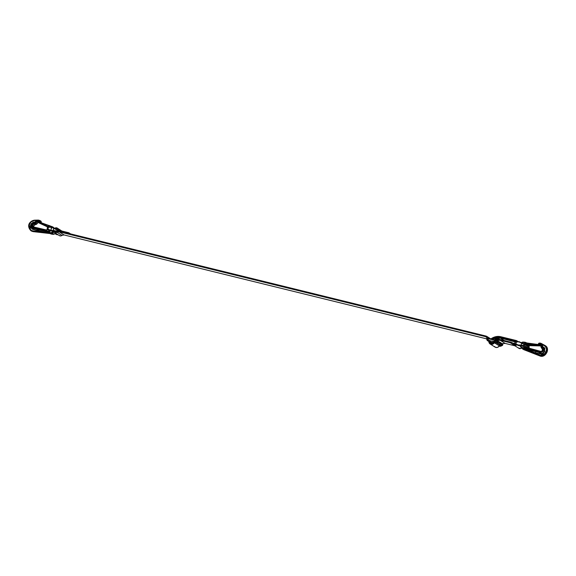 <?xml version="1.0" encoding="UTF-8"?>
<svg xmlns="http://www.w3.org/2000/svg" width="576" height="576" viewBox="0 0 576 576"><rect width="100%" height="100%" fill="white"/><g stroke="black" fill="none" stroke-linecap="round" stroke-linejoin="round"><path stroke-width="0.86" d="M523.195 345.967A1.433 1.238 122.4 0 1 521.683 345.917L523.843 346.529L523.519 348.034L520.51 346.63L520.15 345.866L521.813 347.45L520.697 347.126M547.121 349.416L547.15 351.828C547.906 349.006 547.2 346.896 545.033 345.521M544.99 345.478L546.919 348.127M528.134 348.163A4.378 0.612 18.3 0 1 524.398 346.918L527.969 348.372L527.695 349.193L540.331 352.411L542.765 351.634L543.298 350.863L540.605 351.59L527.969 348.372L527.695 349.193L523.786 347.854L525.456 349.25L535.543 351.54L523.944 348.286L525.442 349.301L523.786 347.854L523.44 348.199L521.813 347.45L523.44 348.199A4.378 0.612 -161.7 0 0 523.822 348.365A4.378 0.612 18.3 0 1 523.44 348.199L521.813 347.45M529.373 345.168L529.15 346.45L524.93 343.807L529.142 346.478L524.938 343.778L525.161 342.497L525.938 342.994L526.111 344.398L528.019 345.607L540.043 345.91L540.511 345.557L540.216 345.017M539.705 344.686L540.029 345.182L539.705 344.686L526.5 343.001M524.398 346.918L524.059 347.033A4.082 0.576 -161.7 0 0 527.969 348.372L540.605 351.59L542.254 351.036L542.506 348.761L541.123 347.35L541.044 345.24L541.454 347.566L542.779 349.265L542.232 351.036L543.283 350.863L543.636 349.416L542.102 346.968L541.375 343.93L540.389 343.332L541.85 345.002L541.699 343.865L540.59 343.166L538.668 343.433L538.589 344.002L540.734 344.527L540.871 345.384L540.094 344.513L540.886 345.341M540.59 343.166L539.777 343.274L541.483 343.57M528.401 347.27L528.343 348.005A1.433 1.238 122.4 0 1 528.271 348.192A1.433 1.238 -57.6 0 0 528.343 348.005L524.052 345.283L528.343 348.005A1.433 1.238 -57.6 0 0 528.394 347.249L528.782 347.364L528.487 348.25M528.451 347.256A1.433 1.238 -57.6 0 0 527.976 346.55L523.375 343.627M522.785 343.462A1.433 1.238 122.4 0 1 523.699 343.951M539.813 344.722L540.511 345.557L539.532 345.586L540.043 345.91L526.111 344.398L528.386 345.528M542.412 349.078L542.232 351.036L540.605 351.59L542.138 350.935M523.778 348.25L525.37 349.344L522.698 348.473A3.031 2.621 -57.6 0 0 523.584 348.905L525.37 349.344L523.778 348.25L531.72 351.936L540.446 353.887L543.283 353.218L544.666 351.562L543.298 350.863L540.331 352.411L527.695 349.193A4.082 0.576 18.3 0 1 523.786 347.854L523.944 348.286A4.378 0.612 -161.7 0 0 527.717 349.546L541.066 352.836L540.475 352.793L543.629 351.043L543.406 348.041L543.283 350.863L544.666 351.562L544.766 348.43L542.866 346.831L542.326 344.318L545.594 346.73L546.365 348.372L546.458 350.294L544.68 353.844L541.231 355.428L523.21 348.97L521.82 347.537M523.123 348.883L522.562 348.012M541.267 343.462L544.262 345.578L544.687 345.298L541.786 343.786L542.542 344.981L541.85 345.002L542.102 346.968L543.146 348.163L542.102 346.968L542.491 346.874L542.326 344.318L541.159 343.397L541.786 343.786M523.584 348.905L521.849 347.803L523.584 348.905M524.167 346.5L525.492 347.335M523.75 347.969A4.082 0.576 18.3 0 1 523.699 347.947L524.102 346.457L522.223 346.219A1.433 1.238 -57.6 0 1 521.942 346.104M539.856 345.067L541.274 345.197L540.072 344.131L539.762 344.477L540.317 345.038L538.366 343.843L538.942 344.506L538.963 343.303L539.914 343.102L539.064 343.116L538.61 344.412L539.762 344.477L538.855 344.11L538.942 344.506M542.909 353.556L542.095 353.527M528.905 348.358L529.171 347.537L528.782 347.364L528.314 348.79M528.142 348.725L528.617 347.299L528.142 348.725M516.514 345.096L514.742 343.764L518.134 345.305L523.62 345.974L518.695 345.658L516.672 344.362L516.168 344.542L518.702 345.665L523.62 345.974L518.134 345.305L514.692 343.735L515.83 343.843L516.485 341.856L519.314 341.741L524.189 344.239L521.928 343.022L521.071 345.082L523.555 345.6L523.966 344.362L519.098 341.942L516.485 341.856L515.83 343.843L518.105 344.945L521.071 345.082L521.69 343.21L523.98 344.326M515.513 341.77L516.485 341.856L514.973 342.317L516.665 341.662L515.261 341.935M528.286 347.393L529.272 347.731L529.049 348.394M523.548 345.636L524.297 344.441L523.836 345.924L524.282 344.47M528.782 347.364L529.243 347.566M528.71 348.934L529.243 347.558L528.862 349.042M529.027 347.306L528.35 346.975L529.286 347.76M524.333 344.412L519.307 341.734M519.25 341.734L516.665 341.662M523.814 345.895L521.071 345.082L518.105 344.945L518.134 345.305L514.534 343.354M523.714 345.953L519.768 345.816M518.796 345.629L516.269 344.146M527.832 346.471L528.458 347.285M522.727 343.462L523.872 344.376M523.404 345.802L522.367 346.212L521.496 345.694M523.224 342.245L524.779 342.403L523.411 342.043L521.345 342.734L524.779 342.403L524.556 343.685L522.871 343.498L524.75 343.937L528.97 346.608L528.134 346.586L523.822 343.85L528.192 346.572M528.257 346.356L527.335 346.327M525.161 342.497L524.779 342.403L525.161 342.497L524.779 342.403L524.556 343.685L524.938 343.778L525.161 342.497L527.378 343.411L527.234 344.246L525.787 343.879L525.938 342.994L539.64 344.952L527.234 344.246L527.378 343.411L540.367 345.067L540.043 345.91L528.782 345.506M529.272 347.731L528.862 348.962M524.297 344.441L523.829 345.838M523.346 342.036L521.266 342.698M522.886 348.61L521.158 347.508L520.042 345.859L521.849 347.803M540.547 343.159L539.914 343.102M539.842 343.102L538.963 343.303M539.028 343.138L538.61 344.412M540.77 351.382L524.354 346.896M540.41 344.65L541.138 347.299M541.454 347.566L541.123 347.35L541.339 347.846M542.146 350.928L542.398 349.056L541.354 347.861L542.383 349.042M529.308 345.535L529.02 346.514L524.938 343.778L523.778 343.634L524.93 343.807L529.142 346.478L528.156 346.594L529.178 346.486L529.402 345.204M525.744 342.698L525.132 342.31M539.654 344.686L527.378 343.411L525.895 342.778M539.532 345.586L540.029 345.182L539.662 345.082L539.532 345.586L527.234 344.246L539.532 345.586M526.111 344.398L527.292 344.606L525.787 343.879L526.111 344.398M525.521 347.35L523.843 346.529L523.591 348.12L524.138 346.63L523.21 346.219M526.198 342.893L530.95 343.555M543.629 351.043L542.866 346.831L544.219 347.609L543.406 348.041L544.219 347.609L544.666 351.562L541.368 353.909L535.68 352.951L535.543 351.54L525.456 349.25L535.68 352.951L535.543 351.54L539.302 352.49L539.41 353.664L539.302 352.49L539.878 352.642L539.986 353.772L539.878 352.642L540.353 352.764L540.446 353.887L540.353 352.764L540.612 353.887L540.475 352.793L541.066 352.836L541.368 353.909L541.066 352.836M546.257 352.836L539.82 355.918C543.125 356.724 545.566 355.363 547.15 351.828L546.804 351.612C547.56 348.782 546.854 346.68 544.687 345.298L544.262 345.578C549.439 347.969 544.644 357.53 539.467 355.147L539.474 355.702L523.224 349.315L539.474 355.702C542.779 356.501 545.22 355.14 546.804 351.612M523.116 349.294L522.619 348.984M545.321 345.686L544.687 345.298M523.274 349.402L522.778 349.092L523.217 348.97L539.474 355.702L539.467 355.147L523.217 348.97L522.144 348.134M521.734 347.875L522.785 349.092L521.755 347.89M535.5 344.167L526.147 342.886M547.15 351.828L547.15 351.828C545.566 355.363 543.125 356.724 539.82 355.918L540.209 355.622L539.82 355.918L540.209 355.622L539.82 355.918L523.721 349.632L539.842 355.932C545.364 358.445 550.62 348.638 545.306 345.679M540.209 355.622L539.82 355.918M544.968 348.077L544.651 348.833L544.968 348.077M541.987 353.75L541.361 354.362L542.549 353.779M541.195 354.355L541.872 353.722L541.195 354.355M541.814 353.7L541.368 353.592M528.451 351.166L529.099 350.575L528.451 351.166M528.113 351.043L528.725 350.482L528.113 351.043M542.542 344.981L542.743 346.111L542.362 346.118L542.542 344.981M542.362 346.118L542.866 346.831L542.362 346.118M542.455 346.853L542.102 346.968L542.506 346.968M46.534 231.178L50.018 232.754A3.031 2.621 -57.6 0 0 53.316 231.048M49.298 230.04L46.937 229.579L46.678 231.329A4.378 0.612 -161.7 0 0 46.692 231.257L50.566 230.767L46.627 231.127L51.034 232.783L52.042 232.409L53.474 230.71M51.019 233.906L50.904 233.935A4.378 0.612 -161.7 0 0 50.522 233.77A4.378 0.612 18.3 0 1 50.904 233.935L54.562 234.007L55.526 233.158M48.11 226.85L48.816 225.662L48.118 226.98M32.954 226.807L32.177 225.835L32.285 225.18L33.66 226.058L32.285 225.18L33.365 224.194L34.603 224.978L36.23 224.402L38.189 222.422M40.889 222.581L41.112 221.285L40.392 222.545L41.285 222.235L41.105 221.278L40.327 220.781L40.486 221.616L39.722 222.12L38.851 221.602L39.708 222.142M47.146 229.075L50.472 230.602L56.779 231.674L54.806 230.911L50.472 230.602L47.174 229.032L50.551 230.753L51.026 230.954L50.436 230.242L50.839 230.256L51.775 227.405L48.564 227.16L47.945 229.032L50.436 230.242L47.945 229.032L48.564 227.16L47.635 227.218M33.66 226.058L33.66 226.793C33.883 225.425 34.214 224.827 34.654 224.986L33.66 226.058L33.682 226.973M46.541 230.796L32.501 227.83L44.561 230.681L44.827 229.86L32.774 227.009L31.046 225.194L31.27 226.886L32.544 228.182L48.211 232.193L45.785 232.438L51.343 232.877L52.351 232.394L53.698 230.53M53.633 228.341L51.703 226.778L52.43 226.764L50.688 226.145L52.949 227.016L54.418 228.391M52.214 227.146L53.028 227.707M52.495 234.324L51.451 233.662L52.495 234.324L50.854 233.906M52.301 232.603L51.552 232.423M51.329 227.102L48.816 225.662L50.479 226.044L51.768 227.441M38.556 222.17L38.146 222.466L37.217 221.875L35.597 223.38L36.713 224.086L35.597 223.38L35.086 223.682L36.23 224.402L35.086 223.682L33.365 224.194L34.69 224.942M38.851 221.594L39.514 221.99L38.887 221.242L36.929 221.573L34.927 223.301L37.915 221.076L40.14 221.414L39.391 220.522L37.922 220.27L36.446 221.018L34.826 222.523L31.802 223.848L31.061 225.202L31.774 225.806L32.623 224.114L34.927 223.301L35.086 223.682L37.217 221.868L38.851 221.602L39.6 222.07M37.217 221.875L38.146 222.466L36.317 224.186M36.36 220.918L34.87 222.322L36.245 220.702L34.726 222.185L33.278 222.257L33.142 222.862L34.79 222.372L33.142 222.862L30.91 225.259L31.932 227.93L32.544 228.19L31.046 225.194L33.106 223.034L34.826 222.523L36.446 221.018L40.313 220.774L38.362 220.068L36.446 221.018L36.662 220.356L34.481 220.522L30.989 221.94L29.059 225.418L29.765 229.046L31.032 230.263L32.702 230.832L45.418 232.394L32.638 229.306L30.643 227.448L30.485 225.418L31.478 223.43L33.278 222.257L34.726 222.185L36.662 220.356L38.131 220.09L36.727 220.615L37.764 220.111L34.74 220.198L36.662 220.356M32.429 228.154L31.932 227.93L31.838 228.91L32.501 229.241L32.429 228.154L32.638 229.306L32.429 228.154M46.699 231.228L37.138 229.27L44.604 231.041A4.378 0.612 -161.7 0 0 46.606 231.278M39.19 223.013L38.671 222.682M39.161 221.897L48.665 225.641L39.146 221.89L38.578 222.228L38.758 222.739L48.082 226.93L39.276 223.07L47.808 227.03M47.225 229.471L46.656 230.904L47.21 229.464L48.65 230.062A1.433 1.238 -57.6 0 0 49.154 230.076M49.082 230.04A1.433 1.238 122.4 0 1 47.88 229.45M47.218 229.126L51.034 230.954L50.436 230.242L53.165 230.702L53.748 228.37L53.093 230.35L56.455 231.07L56.808 231.646L57.06 230.083L51.653 227.03L50.839 230.256L56.7 231.185L57.06 230.083L58.774 231.048L57.017 229.81M55.382 233.82L57.442 234.367L56.347 234.331L56.916 234.684L54.986 233.741L56.916 234.684L55.073 233.669L55.757 232.884L55.534 233.554M55.462 228.938L51.775 227.405L57.204 229.918M51.034 230.954L54.605 231.185L56.34 231.941L53.712 231.055L51.034 230.954M56.916 234.684L57.996 234.727L54.986 233.741M56.326 234.094L55.469 233.676L56.326 234.094M56.354 233.978L55.555 233.51M47.174 229.104L47.362 227.383L48.708 226.951L51.43 227.232M48.672 226.958L47.678 227.203M50.659 226.123L51.581 227.023L48.744 226.966M51.653 227.03L57.989 230.35M50.551 230.753L50.962 230.587M56.311 231.955L53.741 231.07L51.084 230.969M47.772 229.14L48.398 229.954L49.457 229.91M51.106 230.551L49.284 231.674L48.247 231.3M38.894 222.077L48.175 226.627L38.894 222.077M46.519 230.861A4.082 0.576 18.3 0 1 44.561 230.681L44.827 229.86L46.814 229.975M51.264 227.009L49.061 225.475L48.125 226.807M48.283 231.653L50.818 230.854M52.582 227.333L50.234 226.231M48.161 227.03L49.054 225.468L50.839 226.231M44.561 230.681L44.604 231.041L44.561 230.681M31.565 227.65L30.485 225.418L33.278 222.257L33.106 223.034L36.36 220.91L39.658 220.378L40.313 220.774L39.658 222.048L40.306 220.774L41.112 221.285M38.887 221.242L38.851 221.602L38.887 221.242M46.822 229.939A4.378 0.612 18.3 0 1 45.058 229.666L44.827 229.86A4.082 0.576 -161.7 0 0 46.786 230.04M45.007 229.658L32.976 226.807L44.827 229.86L46.894 229.903M32.285 225.18L33.206 223.819L33.365 224.194L35.086 223.682L34.927 223.301L33.206 223.819L31.774 225.806L32.774 227.009L45.036 229.658M34.654 224.986L36.749 224.042M36.23 224.402L34.603 224.978M46.656 230.904L46.937 229.579L46.505 230.89M44.791 232.286L44.078 232.286M31.176 230.911L33.156 231.624L30.83 230.688M32.803 231.401L32.702 230.832C26.849 230.494 28.62 220.19 34.481 220.522L34.74 220.198C32.054 220.385 30.168 221.854 29.081 224.597L30.91 230.738L32.803 231.401L50.846 233.647L33.156 231.624L50.846 233.647L33.156 231.624L31.09 230.846M50.846 233.647L53.093 233.014M54.252 228.132L53.446 227.333M53.482 231.055L50.35 233.33L32.702 230.832M53.388 227.887L52.193 226.951M50.35 233.33L53.669 231.538M53.957 228.161L52.416 226.757M48.823 225.475L42.077 223.049L48.823 225.475M46.649 231.314L48.211 232.308M30.924 225.202L31.608 223.884M33.134 222.862L30.895 225.223L31.932 227.93M33.106 229.421L32.638 229.306L32.544 228.182L32.998 228.29L33.106 229.421L32.998 228.29L33.552 228.427L33.66 229.594L33.552 228.427L37.138 229.27L37.267 230.681L33.106 229.421M37.267 230.681L37.138 229.27L45.317 231.329L45.418 232.394L45.317 231.329L45.684 231.43L45.785 232.438L37.267 230.681M45.785 232.438L45.684 231.43L48.211 232.193L45.785 232.438M37.541 220.205L37.145 220.37M32.342 226.174L31.226 225.893M497.585 340.913L500.371 342.511L497.189 340.697L494.993 339.962L494.683 340.294A2.801 0.396 18.3 0 1 498.19 341.597A0.468 0.389 -59.1 0 0 498.082 341.129A0.468 0.389 120.9 0 1 498.19 341.597L500.623 343.051L500.465 342.547L502.603 344.39A0.468 0.418 -55.8 0 0 502.481 343.922L500.767 342.77M488.513 338.378L487.742 338.242M502.747 344.182L502.481 343.922A0.468 0.418 124.2 0 1 502.603 344.39A2.801 0.396 18.3 0 1 502.819 344.657A2.801 0.396 -161.7 0 0 502.603 344.39L498.19 341.597L498.002 342.158L500.465 343.548L500.623 343.051L500.465 343.548L502.416 344.959L502.603 344.39L502.43 345.434L500.465 343.548L499.594 344.254L496.706 342.698L494.417 342.49A14.587 12.607 122.4 0 1 487.994 340.906L488.023 340.92A14.587 12.607 -57.6 0 0 489.24 341.554L491.126 342.418A0.878 0.756 122.4 0 1 490.961 342.338A0.878 0.756 -57.6 0 0 491.126 342.418L489.24 341.554A0.878 0.439 113.9 0 0 489.269 341.568A0.878 0.439 113.9 0 0 489.298 341.582A0.878 0.439 -66.1 0 1 489.269 341.568A0.878 0.439 -66.1 0 1 489.24 341.554A14.587 12.607 122.4 0 1 488.023 340.92L487.13 340.409A0.936 0.828 -57.5 0 0 487.13 340.409L487.994 340.906A14.587 12.607 -57.6 0 0 494.417 342.49L496.577 342.828L501.163 345.737L500.263 346.205A14.587 12.607 122.4 0 1 499.162 346.205A14.587 12.607 -57.6 0 0 500.263 346.205L499.968 345.125L500.422 346.198A0.878 0.374 -92.6 0 1 500.112 345.226A0.878 0.374 87.4 0 0 500.422 346.198L501.163 345.737A0.878 0.756 122.4 0 1 500.753 345.629A0.878 0.756 -57.6 0 0 501.163 345.737L496.577 342.828A0.878 0.756 122.4 0 1 496.188 342.734L500.767 345.636M486.994 338.839A2.801 0.396 18.3 0 1 486.778 338.58A2.801 0.396 18.3 0 1 488.239 338.71L488.549 338.386L488.239 338.71L494.683 340.294L494.338 341.33L490.946 341.035L488.088 339.854L488.239 338.71A2.801 0.396 -161.7 0 0 486.778 338.58M499.126 346.241L500.407 346.255A0.936 0.403 -92.6 0 1 500.292 346.219A0.936 0.403 87.4 0 0 500.414 346.248L500.652 346.241A0.936 0.403 -92.6 0 1 500.537 346.205L500.292 346.219A14.587 12.607 122.4 0 1 499.154 346.219A14.587 12.607 -57.6 0 0 500.292 346.219L501.66 345.838L499.594 344.254L501.523 345.65A0.936 0.828 -54.1 0 0 502.416 344.959A0.936 0.828 125.9 0 1 501.523 345.65L500.537 346.205A0.936 0.403 87.4 0 0 500.659 346.241A0.936 0.403 87.4 0 0 500.774 346.19M496.166 342.72A0.878 0.756 -57.6 0 0 496.577 342.828L494.597 342.497A0.878 0.374 87.4 0 0 494.712 342.533A0.878 0.374 -92.6 0 1 494.597 342.497L494.438 342.504A14.587 12.607 122.4 0 1 493.042 342.49A0.878 0.396 94 0 0 493.142 342.518A0.878 0.396 -86 0 1 493.042 342.49L492.293 342.706A0.878 0.756 -57.6 0 0 492.962 342.511A0.878 0.756 122.4 0 1 492.293 342.706L493.042 342.49A14.587 12.607 -57.6 0 0 494.438 342.504L497.153 342.878L499.594 344.254L500.465 343.548L498.002 342.158L498.19 341.597A2.801 0.396 -161.7 0 0 494.683 340.294L494.338 341.33L498.002 342.158A0.936 0.785 119.4 0 1 497.153 342.878A0.936 0.785 -60.6 0 0 498.002 342.158L494.338 341.33A0.936 0.403 87.4 0 0 494.662 342.482A0.936 0.403 -92.6 0 1 494.338 341.33L494.093 341.338A0.936 0.403 87.4 0 0 494.417 342.49A0.936 0.403 -92.6 0 1 494.093 341.338A13.658 11.801 122.4 0 1 488.088 339.854A0.936 0.468 121.1 0 0 487.994 340.906A0.936 0.468 -58.9 0 1 488.088 339.854L488.239 338.71L494.683 340.294L495.029 339.984M488.866 341.496L487.26 340.474L488.866 341.496M486.691 339.228L487.901 339.746A0.936 0.468 121 0 0 487.814 340.798A0.936 0.468 -59 0 1 487.901 339.746L486.569 339.206M494.957 339.962L488.585 338.4M489.096 341.662L487.116 340.402A0.936 0.828 122.5 0 1 487.102 340.387A0.936 0.828 -57.5 0 0 487.116 340.402L486.77 338.587C486.518 338.184 487.109 338.112 488.549 338.386L497.318 340.74M493.222 341.986L492.66 342.511L493.135 342.518A0.878 0.396 94 0 0 493.236 342.504M494.438 342.504L494.885 341.899L494.438 342.504M495.18 347.191A3.427 2.966 -57.6 0 0 499.363 345.924L499.99 345.146L499.363 345.924L494.41 342.785L494.705 342.533A0.878 0.374 87.4 0 0 494.806 342.497M495.662 341.258L495.281 341.165M519.026 348.401A2.628 2.268 -57.6 0 0 521.777 347.962M516.866 344.765A2.628 2.268 122.4 0 1 514.073 345.254A2.628 2.268 122.4 0 1 513.526 344.794L510.271 342.742L514.526 345.449L516.917 344.722M516.989 342L516.002 341.186L500.537 337.378L514.735 340.877L514.512 341.532L500.314 338.04L498.506 337.99L496.721 338.674L495.202 340.02L500.314 338.04L504.266 340.553L500.314 338.04L515.102 341.906L514.512 341.532L514.735 340.877L515.974 341.662L514.735 340.877L500.53 337.385L498.485 337.327L496.469 338.098L494.561 339.862A5.983 5.177 122.4 0 1 500.53 337.385L495.698 337.385L491.674 339.149L500.537 337.378L516.766 341.654M54.446 232.474L59.407 235.62A2.599 2.246 -57.6 0 0 61.985 235.397L64.001 234.929L61.985 235.397L57.031 232.25L59.047 231.782L64.001 234.929L486.684 338.861L64.001 234.929L59.047 231.782L485.51 336.65L487.922 338.249M54.18 230.983L54.742 231.826L56.707 231.725A3.326 2.873 122.4 0 1 59.263 231.12L68.537 233.402L68.738 232.733L70.582 233.906L68.738 232.733L59.479 230.458L57.204 228.067L55.85 227.801L54.497 228.434A2.599 2.246 122.4 0 1 58.054 229.14L60.545 230.717L58.054 229.14L58.889 230.206M59.292 235.541L60.602 235.922L61.985 235.397L57.031 232.25A2.599 2.246 122.4 0 1 53.532 231.062L54.331 232.394L55.649 232.776L59.047 231.782L485.51 336.65L487.994 338.35M54.223 231.12L54.828 231.883L59.263 231.12A3.326 2.873 122.4 0 1 58.507 230.796A3.326 2.873 122.4 0 1 57.456 229.45L59.263 231.113L485.734 335.995L59.263 231.12L68.522 233.395L68.738 232.733L59.479 230.458M55.109 228.751L56.858 228.679L54.864 228.931M485.734 335.995A6.35 5.486 122.4 0 1 487.195 336.622A6.35 5.486 122.4 0 1 488.858 338.458L487.296 336.694L485.734 335.995M493.834 342.547L490.507 343.411L489.506 341.676M496.159 340.308A6.35 5.486 122.4 0 1 500.393 339.595L510.487 342.079L500.393 339.595L498.629 339.48L496.159 340.308M516.262 344.477L514.375 344.621L512.438 342.907L510.487 342.079A8.755 7.567 122.4 0 1 512.46 342.914A8.755 7.567 122.4 0 1 514.03 344.311L514.8 344.801L514.03 344.311L514.764 344.794L516.514 344.261M493.013 342.511L490.896 342.792L490.27 342M514.519 343.462L512.554 342.979L514.519 343.462M489.528 341.546L490.291 343.217L491.09 343.634L492.941 343.332L493.798 342.547A2.693 2.333 122.4 0 1 490.522 343.382A2.693 2.333 122.4 0 1 489.535 341.683M487.174 336.614L490.867 338.954A13.061 11.29 122.4 0 1 500.753 336.722L516.226 340.524L500.753 336.722L495.648 336.722L490.738 339.055M516.226 340.524A2.628 2.268 122.4 0 1 516.845 340.798A2.628 2.268 122.4 0 1 517.579 341.676L516.226 340.524M515.225 345.881L505.13 343.404L500.177 340.258L510.271 342.742L500.177 340.258L505.13 343.404L502.106 343.663M496.966 340.596L500.177 340.258L496.966 340.596M493.135 342.518L494.41 342.785A3.427 2.966 122.4 0 1 490.226 344.045A3.427 2.966 122.4 0 1 488.866 341.417L489.398 343.282L490.903 344.318L492.818 344.124L494.41 342.785L499.363 345.924L497.772 347.27L495.864 347.465L494.352 346.428M521.87 347.868L520.726 348.566L518.486 347.94M514.958 345.816L505.13 343.404L501.984 343.714M489.499 341.366L489.924 342.85L491.119 343.67L492.638 343.519L493.906 342.446M490.162 341.431L491.321 342.979L493.265 342.252M519.278 341.726L514.93 342.144L514.699 343.742M519.768 345.852L518.724 345.672M528.329 349.711L528.055 350.539L528.329 349.711M539.676 344.678L527.522 343.202L524.93 342.194L522.324 342.13L521.244 342.684M528.156 348.163L540.785 351.382M541.123 347.35L540.871 345.391M528.746 345.514L540.079 345.924L540.36 345.06M544.961 345.456L541.174 343.404M526.169 342.886L535.558 344.174M541.894 353.714L542.441 353.743M55.548 233.172L53.582 234.367L50.227 233.582M38.714 222.718L39.226 223.042M47.369 227.383L51.61 227.023M56.945 234.698L58.01 234.734M47.21 229.126L50.566 230.76M51.041 230.962L50.638 230.782M36.756 224.086L38.196 222.473M39.146 221.897L38.722 222.718M54.036 232.121L50.875 233.654L32.083 231.372M37.75 220.104L34.682 220.176C31.082 220.457 25.517 224.813 30.91 230.738M36.914 220.493L36.367 220.91M38.786 230.335L37.39 229.99M33.898 229.09L33.415 228.874M498.888 341.611L500.472 342.554M502.049 343.627L500.486 342.569M502.61 344.023L502.61 345.276L500.652 346.241M492.012 343.008L487.332 340.51M494.705 342.533L496.188 342.727M518.954 348.358L514.001 345.211M57.233 228.089L62.186 231.235M58.514 230.796L58.932 231.062M512.46 342.914L515.462 344.822M518.256 341.69L516.838 340.79M490.133 343.987L495.094 347.134"/></g></svg>
